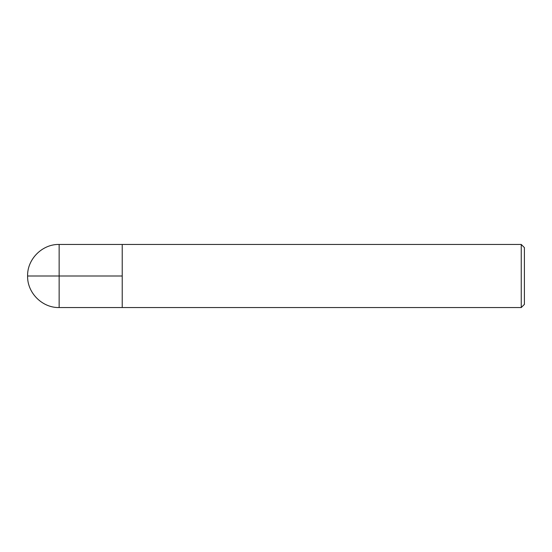 <?xml version="1.0" encoding="UTF-8"?>
<svg xmlns="http://www.w3.org/2000/svg" width="552" height="552" viewBox="0 0 552 552"><rect width="100%" height="100%" fill="white"/><g stroke="black" fill="none" stroke-linecap="round" stroke-linejoin="round"><path stroke-width="0.83" d="M524.4 304.387L524.4 247.613L521.247 244.46L521.247 307.54L524.4 304.387M521.247 307.54L59.14 307.54L59.14 244.46L122.227 244.46L122.227 307.54L122.227 244.46L521.247 244.46M122.227 276L27.6 276C27.145 292.822 42.318 308.002 59.14 307.54M59.14 244.46C42.318 243.998 27.145 259.178 27.6 276"/></g></svg>
